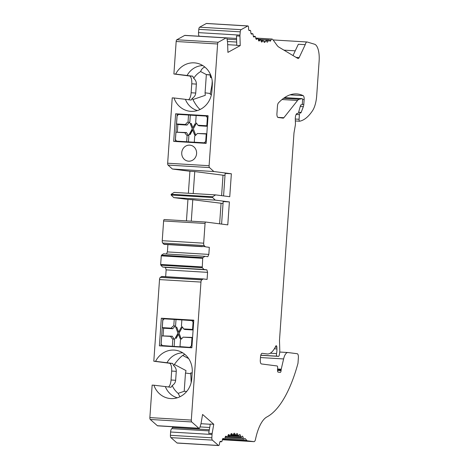 <?xml version="1.0" encoding="UTF-8"?>
<svg xmlns="http://www.w3.org/2000/svg" width="469" height="469" viewBox="0 0 469 469"><rect width="100%" height="100%" fill="white"/><g stroke="black" fill="none" stroke-linecap="round" stroke-linejoin="round"><path stroke-width="0.7" d="M160.961 345.923L162.884 318.428L161.324 318.228L159.396 345.829L191.856 347.781L193.785 320.175L161.324 318.228M162.884 318.428L193.779 320.28M210.78 77.602L210.317 76.037A1.495 0.569 93.4 0 0 210.774 77.602L211.601 77.707L210.774 77.602M279.723 352.037L287.902 352.53A11.221 4.268 93.4 0 1 288.013 352.541L297.229 353.726A3.74 1.425 93.4 0 1 298.384 357.636L297.991 363.258A112.214 42.679 93.4 0 1 266.931 416.929A37.403 14.228 93.4 0 0 255.511 439.289A3.74 1.425 93.4 0 1 254.257 441.575A130.921 49.79 93.4 0 1 254.245 441.581A1.495 0.569 93.4 0 1 254.04 441.663A1.495 0.569 93.4 0 1 254.022 441.663L247.31 440.796A3.74 1.425 93.4 0 1 246.811 440.473A82.292 31.3 93.4 0 0 245.41 438.837A3.74 1.425 93.4 0 0 244.941 438.585A3.74 1.425 93.4 0 0 244.208 439.031A1.87 0.709 93.4 0 1 243.839 439.254A1.87 0.709 93.4 0 1 243.264 438.175A3.74 1.425 93.4 0 0 242.455 436.147A3.74 1.425 93.4 0 0 241.658 436.862A1.87 0.709 93.4 0 1 241.207 437.225A1.87 0.709 93.4 0 1 240.65 436.293A3.74 1.425 93.4 0 0 239.765 434.493A3.74 1.425 93.4 0 0 238.985 435.39A1.87 0.709 93.4 0 1 238.475 435.859A1.87 0.709 93.4 0 1 237.947 435.068A3.74 1.425 93.4 0 0 236.992 433.508A3.74 1.425 93.4 0 0 236.235 434.575A1.87 0.709 93.4 0 1 235.673 435.162A1.87 0.709 93.4 0 1 235.18 434.505A3.74 1.425 93.4 0 0 234.201 433.204A3.74 1.425 93.4 0 0 234.16 433.198A3.74 1.425 93.4 0 0 233.439 434.429A1.87 0.709 93.4 0 1 232.823 435.144A1.87 0.709 93.4 0 1 232.372 434.611A3.74 1.425 93.4 0 0 231.463 433.555A3.74 1.425 93.4 0 0 231.293 433.573A3.74 1.425 93.4 0 0 230.613 434.951A1.87 0.709 93.4 0 1 229.951 435.801A1.87 0.709 93.4 0 1 229.54 435.384A3.74 1.425 93.4 0 0 228.72 434.552A3.74 1.425 93.4 0 0 228.421 434.616A3.74 1.425 93.4 0 0 227.782 436.135A1.87 0.709 93.4 0 1 227.084 437.137A1.87 0.709 93.4 0 1 226.72 436.821A3.74 1.425 93.4 0 0 225.988 436.188A3.74 1.425 93.4 0 0 225.56 436.328A3.74 1.425 93.4 0 0 224.979 437.929L224.979 437.929A1.87 0.709 -86.6 0 1 224.235 439.131A1.87 0.709 -86.6 0 1 223.918 438.902A3.74 1.425 93.4 0 0 223.297 438.445A3.74 1.425 93.4 0 0 222.734 438.697A3.74 1.425 93.4 0 0 222.2 440.455A1.87 0.709 -86.6 0 1 221.432 441.769A1.87 0.709 -86.6 0 1 221.175 441.616A3.74 1.425 93.4 0 0 220.659 441.311A3.74 1.425 93.4 0 0 219.973 441.692A3.74 1.425 93.4 0 0 219.451 443.903A1.87 0.709 -86.6 0 1 218.642 445.55L177.206 443.064A1.87 0.709 -86.6 0 1 177.006 442.971L170.933 437.63A2.415 0.92 -86.6 0 1 170.411 435.308L170.599 432.008A3.418 1.301 -86.6 0 1 171.877 428.672L172.868 426.755M221.597 224.076L223.174 201.559L229.388 201.928L227.782 224.874L205.727 222.036A1.495 0.569 93.4 0 0 205.715 222.036A1.495 0.569 93.4 0 0 205.059 223.455L203.681 243.177A2.392 0.909 93.4 0 0 204.156 245.539L205.287 246.671A3.418 1.301 93.4 0 0 205.657 246.87L209.326 247.339L208.834 254.409L207.814 256.684L204.953 256.314L202.954 257.645L202.702 258.331L202.25 267.676L204.033 269.493L206.893 269.863L207.579 272.354L207.081 279.424L203.417 278.949A3.418 1.301 93.4 0 0 203.382 278.949A3.418 1.301 93.4 0 0 203.024 279.049L201.758 279.87A2.392 0.909 93.4 0 0 200.961 282.074L191.311 420.083A1.87 0.709 93.4 0 0 191.71 421.953L198.827 428.215A2.415 0.92 93.4 0 0 199.079 428.326L157.643 425.84A2.415 0.92 -86.6 0 1 157.391 425.723L150.268 419.468A1.87 0.709 -86.6 0 1 149.869 417.598L152.144 385.102L153.908 385.207A21.134 19.54 -82.7 0 0 172.281 398.615A21.134 19.54 -82.7 0 0 191.774 378.682L192.22 372.339A21.134 19.54 -82.7 0 0 178.068 350.753A21.134 19.54 -82.7 0 0 155.579 361.335L172.662 363.428L173.647 365.586L174.374 364.448C177.388 360.309 180.172 357.308 182.722 355.443L184.727 354.253M203.382 278.949L161.946 276.458A3.418 1.301 93.4 0 0 161.588 276.563L160.316 277.384A2.392 0.909 93.4 0 0 159.519 279.583L153.809 361.23L169.362 363.229A7.481 2.843 -86.6 0 1 171.666 371.055L171.044 380.007A7.481 2.843 -86.6 0 1 168.394 386.966M204.953 256.314L163.511 253.823L161.512 255.159L161.266 255.845L160.662 264.452L160.814 265.184L162.591 267.008L165.451 267.371L166.137 269.868L165.663 276.681M167.902 244.601L167.392 251.917L166.46 254.005M205.698 222.036L164.291 219.545A1.495 0.569 93.4 0 0 164.273 219.545A1.495 0.569 93.4 0 0 163.617 220.969L162.239 240.691A2.392 0.909 93.4 0 0 162.72 243.053L163.851 244.179A3.418 1.301 93.4 0 0 164.256 244.384L202.221 246.665M186.451 220.876L187.946 199.442L192.782 199.735L191.282 221.169M229.388 201.928L215.248 200.111L212.58 197.508L212.633 196.763L215.617 194.887L174.175 192.401L171.191 194.277L171.138 195.022L173.811 197.625L187.946 199.442M188.38 193.251L189.916 171.279L172.387 169.022L168.049 165.082L209.491 167.574A1.87 0.709 93.4 0 1 209.098 165.709L217.61 43.986L176.168 41.495L173.899 73.991L189.447 75.99A7.481 2.843 93.4 0 1 191.757 83.816L191.129 92.768A7.481 2.843 93.4 0 1 188.485 99.727M204.812 67.014C202.725 67.87 201.33 69.383 200.621 71.552C197.619 73.399 195.327 75.661 193.732 78.346L192.747 76.189L175.664 74.096A21.134 19.54 -82.7 0 1 198.153 63.514A21.134 19.54 -82.7 0 1 212.305 85.1L211.865 91.443A21.134 19.54 -82.7 0 1 192.366 111.376A21.134 19.54 -82.7 0 1 173.993 97.968L172.229 97.863L167.656 163.218A1.87 0.709 93.4 0 0 168.049 165.082M176.168 41.495A1.87 0.709 -86.6 0 1 176.819 39.765L184.68 35.433A2.415 0.92 -86.6 0 1 184.897 35.374L226.339 37.866A2.415 0.92 93.4 0 0 226.117 37.919L218.261 42.251A1.87 0.709 93.4 0 0 217.61 43.986M236.564 38.464L199.319 36.224A3.418 1.301 -86.6 0 1 198.528 32.631L198.803 29.342A2.415 0.92 -86.6 0 1 199.636 27.19L206.342 23.491A1.87 0.709 -86.6 0 1 206.512 23.45L247.949 25.936A1.87 0.709 -86.6 0 1 248.552 27.771A3.74 1.425 93.4 0 0 248.758 30.069A3.74 1.425 93.4 0 0 249.449 30.632A3.74 1.425 93.4 0 0 249.924 30.45A1.87 0.709 -86.6 0 1 250.165 30.362A1.87 0.709 -86.6 0 1 250.768 31.851A3.74 1.425 93.4 0 0 251.056 33.721A3.74 1.425 93.4 0 0 251.642 34.114A3.74 1.425 93.4 0 0 252.246 33.815A1.87 0.709 -86.6 0 1 252.551 33.668A1.87 0.709 -86.6 0 1 253.149 35.046A3.74 1.425 93.4 0 0 253.5 36.764A3.74 1.425 93.4 0 0 253.975 37.022A3.74 1.425 93.4 0 0 254.708 36.576L253.407 36.5M200.052 109.506L199.929 109.388C197.654 107.395 195.309 104.118 192.9 99.545L192.337 98.302C194.401 96.966 195.532 95.213 195.731 93.044L191.129 92.768M182.734 352.829A19.639 18.156 -82.7 0 0 167.005 362.701M179.961 396.745L178.12 393.368C175.406 391.058 173.454 388.449 172.252 385.541L170.992 387.3L165.34 386.573A19.639 18.156 -82.7 0 0 177.323 397.788M165.34 386.573L153.908 385.207M212.152 433.497L208.699 433.286L210.3 424.064L213.753 424.269L212.152 433.497A3.418 1.301 93.4 0 0 212.035 434.493L211.853 437.794L170.411 435.308M293.008 55.553L298.337 44.25L305.243 44.666L299.158 57.564A3.74 1.425 93.4 0 1 298.12 58.531A3.74 1.425 93.4 0 1 297.85 58.443L278.891 47.129A22.442 8.536 93.4 0 1 277.062 45.37L273.714 40.762A37.403 14.228 93.4 0 0 272.466 39.279A3.74 1.425 93.4 0 0 272.014 39.044A3.74 1.425 93.4 0 0 270.906 40.176L269.253 40.076M240.234 45.599L236.781 45.387L236.482 35.92L239.935 36.131L240.234 45.599L227.911 52.387L227.612 42.919A3.418 1.301 93.4 0 0 227.524 41.97L227.055 39.097A2.415 0.92 93.4 0 0 226.339 37.866M202.819 65.59A19.639 18.156 -82.7 0 0 187.09 75.462M191.153 100.067L185.425 99.334A19.639 18.156 -82.7 0 0 197.408 110.549M191.076 100.061L192.337 98.302M173.993 97.968L185.425 99.334M205.657 246.87L209.326 247.339M199.079 428.326A2.415 0.92 93.4 0 0 199.911 427.294L200.767 424.592A3.418 1.301 93.4 0 0 200.984 423.683L202.59 414.455L213.753 424.269M175.623 113.803L208.084 115.749L206.149 143.356L173.688 141.404L175.623 113.803L177.176 114.002L175.254 141.497M172.387 169.022L213.829 171.513L231.358 173.764L229.751 196.71L215.617 194.887M231.358 173.764L225.143 173.395L223.566 195.913M208.834 254.409L167.392 251.917M204.033 269.493L162.591 267.008M206.893 269.863L165.451 267.371M207.579 272.354L166.137 269.868M155.579 361.335L153.809 361.23M172.252 385.541C174.316 384.205 175.447 382.452 175.646 380.283L176.274 371.331C176.373 369.156 175.5 367.239 173.647 365.586M210.264 424.263L200.984 423.706M209.702 427.494L200.029 426.913M209.309 429.751L172.733 427.552M209.11 430.911L171.877 428.672M218.642 445.55A1.87 0.709 -86.6 0 1 218.448 445.462L212.369 440.121A2.415 0.92 -86.6 0 1 211.853 437.794M287.902 352.53A11.221 4.268 93.4 0 0 283.61 358.943L260.477 357.554M283.563 98.326L299.216 99.264L302.036 98.66A1.495 0.569 93.4 0 1 302.1 98.654A1.495 0.569 93.4 0 1 302.575 100.219L302.347 103.479A1.495 0.569 93.4 0 1 301.69 104.898A1.495 0.569 93.4 0 0 301.69 104.898L301.127 104.827A1.87 0.709 93.4 0 0 301.11 104.827A1.87 0.709 93.4 0 0 300.43 105.742L298.495 112.712A1.507 0.575 93.4 0 1 297.95 113.451A1.507 0.575 93.4 0 1 297.938 113.451L297.416 113.381A4.678 1.782 93.4 0 0 297.369 113.381A4.678 1.782 93.4 0 0 295.294 119.038L295.435 123.464A3.74 1.425 93.4 0 1 295.3 125.393L294.034 132.663A1.829 0.698 93.4 0 0 293.975 133.132L279.483 340.406L279.782 349.88A7.481 2.843 93.4 0 1 279.512 353.743L279.278 355.062A1.87 0.709 93.4 0 1 278.522 356.358A1.87 0.709 93.4 0 1 278.498 356.358L277.021 356.17A1.87 0.709 93.4 0 1 276.534 353.579A7.481 2.843 93.4 0 0 276.915 348.924L276.845 347.142A1.87 0.709 93.4 0 0 276.241 345.717A1.87 0.709 93.4 0 0 275.719 346.204A29.922 11.379 93.4 0 1 267.389 353.978A29.922 11.379 93.4 0 1 267.096 353.948L262.2 353.321A3.74 1.425 93.4 0 0 262.159 353.315A3.74 1.425 93.4 0 0 260.524 356.868L260.301 360.04A3.74 1.425 93.4 0 0 261.456 363.95L277.068 365.961A1.87 0.709 93.4 0 1 277.654 367.796L277.537 370.281A1.87 0.709 93.4 0 0 278.123 372.116L280.239 372.392A1.876 0.715 93.4 0 0 280.257 372.392A1.876 0.715 93.4 0 0 281.078 370.61L281.13 369.906A1.841 0.698 93.4 0 1 281.23 369.214L283.61 358.943M299.216 99.264A11.221 4.268 93.4 0 0 297.551 100.466L282.016 99.534M305.243 44.666A4.86 1.847 93.4 0 1 307.084 41.981A4.86 1.847 93.4 0 1 307.131 41.987L314.582 44.227A16.052 6.103 93.4 0 1 319.131 60.929L316.698 95.688A18.701 7.111 93.4 0 1 312.589 110.62A71.071 27.032 93.4 0 1 300.664 120.961L299.773 121.213A1.87 0.709 93.4 0 1 299.679 121.225A1.87 0.709 93.4 0 1 299.081 119.267L299.404 114.659A1.87 0.709 93.4 0 1 300.224 112.882A1.87 0.709 93.4 0 1 300.242 112.882L300.67 112.935A1.495 0.569 93.4 0 0 300.682 112.941A1.495 0.569 93.4 0 0 301.151 112.419L303.343 106.668A3.74 1.425 93.4 0 0 303.801 104.405L304.147 99.504A3.74 1.425 93.4 0 0 303.173 95.647A112.214 42.679 93.4 0 0 296.684 93.911A112.214 42.679 93.4 0 0 278.486 102.858A3.74 1.425 93.4 0 0 277.455 106.111L276.933 113.574A3.74 1.425 93.4 0 0 278.088 117.485L283.118 118.135A3.74 1.425 93.4 0 0 283.159 118.135A3.74 1.425 93.4 0 0 283.862 117.725L297.551 100.466M254.708 36.576A1.87 0.709 93.4 0 1 255.072 36.353A1.87 0.709 93.4 0 1 255.652 37.52A3.74 1.425 93.4 0 0 256.074 39.173A3.74 1.425 93.4 0 0 256.432 39.32A3.74 1.425 93.4 0 0 257.282 38.704A1.87 0.709 93.4 0 1 257.704 38.394A1.87 0.709 93.4 0 1 258.272 39.408A3.74 1.425 93.4 0 0 258.753 40.932A3.74 1.425 93.4 0 0 258.988 41.002A3.74 1.425 93.4 0 0 259.955 40.182A1.87 0.709 93.4 0 1 260.436 39.777A1.87 0.709 93.4 0 1 260.975 40.639A3.74 1.425 93.4 0 0 261.514 42.028A3.74 1.425 93.4 0 0 261.626 42.046A3.74 1.425 93.4 0 0 262.699 41.002A1.87 0.709 93.4 0 1 263.232 40.481A1.87 0.709 93.4 0 1 263.742 41.208A3.74 1.425 93.4 0 0 264.334 42.445A3.74 1.425 93.4 0 0 265.495 41.161A1.87 0.709 93.4 0 1 266.081 40.516A1.87 0.709 93.4 0 1 266.556 41.108A3.74 1.425 93.4 0 0 267.195 42.187A3.74 1.425 93.4 0 0 268.321 40.645A1.87 0.709 93.4 0 1 268.954 39.865A1.87 0.709 93.4 0 1 269.388 40.34A3.74 1.425 93.4 0 0 270.074 41.249A3.74 1.425 93.4 0 0 270.906 40.176M239.935 36.131A3.418 1.301 93.4 0 1 239.964 35.116L240.239 31.828A2.415 0.92 -86.6 0 1 241.072 29.676L247.779 25.983A1.87 0.709 -86.6 0 1 247.949 25.936M236.605 39.742L227.066 39.167M236.675 42.058L227.447 41.507M236.775 45.223L227.664 44.678M175.664 74.096L173.899 73.991M195.731 93.044L196.359 84.092C196.458 81.917 195.585 80 193.732 78.346M188.608 161.184A8.043 7.434 -82.7 0 0 196.57 153.861A8.043 7.434 -82.7 0 0 190.191 145.185A8.043 7.434 -82.7 0 0 181.79 152.214A8.043 7.434 -82.7 0 0 188.139 161.137A8.043 7.434 -82.7 0 0 188.608 161.184M208.072 115.855L177.176 114.002M213.829 171.513L209.491 167.574M221.597 195.661L223.027 175.207L194.752 171.566L193.216 193.545M194.752 171.566L189.916 171.279M212.633 196.763L171.191 194.277M212.58 197.508L171.138 195.022M215.248 200.111L173.811 197.625M223.039 203.487L192.782 199.735M223.027 175.207L225.009 175.324M221.057 203.37L219.627 223.824M210.745 75.151L206.348 74.583L205.076 92.827L205.27 95.324L192.9 99.545M210.616 74.841L206.348 74.583L200.621 71.552M211.437 94.504L210.229 94.345L211.97 85L210.282 94.04M210.229 94.345L210.264 94.04M211.97 85L212.24 81.155M210.382 75.104L210.317 76.037L210.382 75.104M178.12 393.368L184.206 391.293L185.478 373.048L186.017 370.61L174.374 364.448M190.766 373.177L191.17 382.493L190.748 373.177M186.703 391.445L184.206 391.293M211.982 85.006L212.246 81.207M192.173 373.048L190.754 372.867M208.043 116.277A1.495 1.384 -82.7 0 0 207.726 116.212M178.05 141.392A1.495 1.384 -82.7 0 0 178.208 141.409L205.832 143.068A1.495 1.384 -82.7 0 0 206.172 143.045M197.279 133.477A7.873 7.281 -82.7 0 1 194.729 135.893L194.283 142.201L204.22 142.799L205.709 141.392L206.225 134.011L197.279 133.477L206.823 133.753M206.178 142.986L176.567 141.128L175.441 139.574L175.957 132.194L184.903 132.733A7.873 7.281 -82.7 0 0 187.096 135.435L188.89 135.418A7.481 6.918 97.3 0 1 186.551 132.534L184.903 132.733M176.719 141.146L186.656 141.744L187.096 135.435M195.333 142.429L194.283 142.201M188.89 135.418L188.427 142.013L186.656 141.744M186.551 132.534L175.957 132.194M185.478 124.49L176.532 123.951L177.857 124.52L187.072 125.076A7.481 6.918 97.3 0 1 189.793 122.497L188.028 122.069A7.873 7.281 -82.7 0 0 185.478 124.49L187.072 125.076M207.345 126.29L199.032 125.792L197.854 125.229A7.873 7.281 -82.7 0 0 195.661 122.526L196.153 115.474L206.12 116.072L207.368 117.649L206.8 125.768L207.368 125.997M206.225 134.011L206.811 133.935M189.793 122.497L190.303 115.157L188.52 115.016L188.028 122.069M176.532 123.951L177.1 115.831L178.583 114.418L188.52 115.016M197.854 125.229L206.8 125.768M205.832 143.068L204.22 142.799M178.208 141.409L176.567 141.128M196.136 123.763L195.098 123.681L196.142 123.757L193.339 128.852L195.655 134.955L194.612 134.879L192.659 129.931L190.144 134.615L189.148 134.562L192.284 128.834L190.191 123.4L191.235 123.453L192.882 127.744L195.098 123.681M195.239 123.705L192.882 127.744M191.241 123.464L190.191 123.4M190.332 123.417L192.284 128.834M192.431 128.858L189.294 134.574M194.752 134.89L192.659 129.931M190.303 115.157L196.153 115.509M177.857 124.52L177.335 131.982M206.143 116.078L208.043 116.312M193.433 320.638A1.495 1.384 97.3 0 1 193.75 320.702M191.88 347.47A1.495 1.384 97.3 0 1 191.54 347.494L163.916 345.835A1.495 1.384 97.3 0 1 163.757 345.817L174.134 346.439L162.421 345.571M162.274 345.553L161.143 344L161.711 335.874L170.657 336.414A7.873 7.281 -82.7 0 0 172.85 339.116L174.644 339.099A7.481 6.918 97.3 0 1 172.305 336.214L170.657 336.414M172.358 346.169L172.85 339.116M179.99 346.626L191.399 347.476L179.99 346.626L180.483 339.574A7.873 7.281 -82.7 0 0 183.033 337.152L192.583 337.434M189.927 347.224L191.411 345.817L191.985 345.911M183.033 337.152L191.979 337.692L191.411 345.817M191.827 320.497L193.076 322.068L192.56 329.449L183.614 328.91A7.873 7.281 -82.7 0 0 181.421 326.207L181.861 319.899L193.75 320.737M173.788 325.75L174.228 319.442L164.291 318.844L162.807 320.251L162.292 327.632L171.238 328.165L172.827 328.751A7.481 6.918 97.3 0 1 175.547 326.172L173.788 325.75A7.873 7.281 -82.7 0 0 171.238 328.165M175.547 326.172L176.01 319.577L174.228 319.442M193.105 329.971L184.792 329.473L183.614 328.91M193.122 329.672L192.56 329.449M191.979 337.692L192.566 337.61M181.04 346.855L174.134 346.439L174.644 339.099M172.305 336.214L161.711 335.874M162.292 327.632L163.617 328.2L172.827 328.751M191.54 347.494L191.885 347.412M191.85 320.503L193.304 320.62M176.01 319.577L181.861 319.928M163.617 328.2L163.095 335.663M175.201 338.249L177.997 333.154L175.687 327.051L176.725 327.128L178.677 332.081L181.198 327.397L182.195 327.444L179.052 333.172L181.151 338.606L180.108 338.554L178.46 334.262L176.244 338.325L175.201 338.249M180.243 338.565L178.46 334.262M178.677 332.081L181.198 327.397M181.339 327.415L182.189 327.456M175.347 338.26L178.144 333.172L175.687 327.051M175.828 327.069L176.731 327.133M182.722 355.443L188.644 358.58M200.961 109.037L199.929 109.388M296.062 57.376L299.158 57.564M199.964 278.744L203.347 278.944M202.954 257.645L161.512 255.159M202.702 258.331L161.266 255.845M202.104 266.937L160.662 264.452M202.25 267.676L160.814 265.184M203.024 279.049L161.588 276.563M201.758 279.87L160.316 277.384M200.961 282.074L159.519 279.583M172.662 363.428L169.362 363.229M176.274 371.331L171.666 371.055M175.646 380.283L171.044 380.007M191.311 420.083L149.869 417.598M191.71 421.953L150.268 419.468M198.827 428.215L157.391 425.723M212.035 434.493L170.599 432.008M212.369 440.121L170.933 437.63M218.448 445.462L177.006 442.971M221.175 441.616L220.108 441.552M223.918 438.902L222.675 438.826M226.72 436.821L225.349 436.739M229.54 435.384L228.051 435.296M232.372 434.611L230.76 434.517M235.18 434.505L233.445 434.405M237.947 435.068L236.024 434.956M240.65 436.293L230.238 435.672M243.264 438.175L225.214 437.09M245.41 438.837L244.437 438.779M246.811 440.473L224.317 439.119M247.31 440.796L222.482 439.306M254.022 441.663L222.347 439.758L254.04 441.663M281.23 369.214L277.595 368.992M281.13 369.906L277.566 369.695M281.078 370.61L277.537 370.399M267.096 353.948L267.389 353.978M276.845 347.142L275.303 347.048M276.915 348.924L274.347 348.772M276.534 353.579L270.279 353.204M277.021 356.17L260.793 355.191M278.498 356.358L260.77 355.291L278.522 356.358M302.036 98.66L284.583 97.611L302.1 98.654M283.862 117.725L277.789 117.361M303.173 95.647L290.035 94.855M304.147 99.504L302.54 99.405M303.801 104.405L302.188 104.311M303.343 106.668L300.224 106.481M301.151 112.419L298.618 112.267M299.404 114.659L296.132 114.459M299.081 119.267L295.294 119.038M307.031 41.981L273.069 39.941L307.084 41.981M295.236 50.822L283.944 50.142M268.321 40.645L266.081 40.516M265.495 41.161L263.701 41.049M262.699 41.002L261.034 40.903M259.955 40.182L258.407 40.094M257.282 38.704L255.863 38.616M252.246 33.815L251.073 33.745M249.924 30.45L248.992 30.397M247.779 25.983L206.342 23.491M241.072 29.676L199.636 27.19M240.239 31.828L198.803 29.342M239.964 35.116L198.528 32.631M226.117 37.919L184.68 35.433M218.261 42.251L176.819 39.765M192.747 76.189L189.447 75.99M196.359 84.092L191.757 83.816M167.656 163.218L209.098 165.709M205.059 223.455L163.617 220.969M203.681 243.177L162.239 240.691M204.156 245.539L162.72 243.053M205.287 246.671L163.851 244.179M205.076 92.827L210.358 93.507M190.76 373.729L185.478 373.048M206.284 141.486L205.709 141.392M207.949 117.696L207.368 117.649M193.076 322.068L193.65 322.115M221.432 441.769L219.984 441.681M224.235 439.131L222.587 439.031M227.084 437.137L225.237 437.026M229.951 435.801L227.911 435.678M232.823 435.144L230.596 435.009M235.673 435.162L233.116 435.009M238.475 435.859L230.443 435.373M241.207 437.225L227.7 436.416M243.839 439.254L224.938 438.116M299.679 121.225L295.353 120.961M272.014 39.044L255.734 38.065M268.954 39.865L258.237 39.22M263.232 40.481L260.899 40.346M260.436 39.777L258.313 39.648M257.704 38.394L255.775 38.276M255.072 36.353L253.336 36.248M252.551 33.668L251.015 33.575M250.165 30.362L248.898 30.286M205.715 222.036L164.273 219.545M207.597 116.195L206.12 116.072"/></g></svg>
